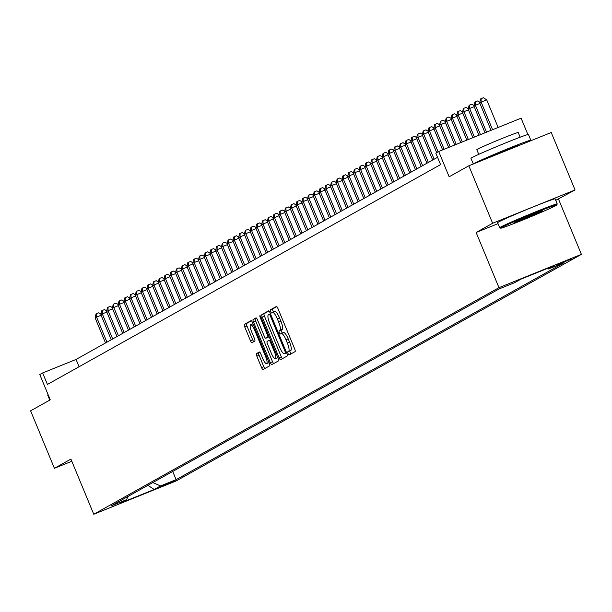 <?xml version="1.0" encoding="UTF-8"?>
<svg xmlns="http://www.w3.org/2000/svg" width="612" height="612" viewBox="0 0 612 612"><rect width="100%" height="100%" fill="white"/><g stroke="black" fill="none" stroke-linecap="round" stroke-linejoin="round"><path stroke-width="0.92" d="M288.061 353.591A1.714 0.451 -112 0 0 289.094 354.952A1.714 0.451 -112 0 0 289.109 354.945L295.091 351.602A2.44 0.643 -112 0 0 294.724 349.031L277.902 308.41A2.44 0.643 -112 0 0 276.417 306.459A2.44 0.643 -112 0 0 276.402 306.467L270.412 309.817A1.714 0.451 -112 0 0 270.672 311.615A1.714 0.451 -112 0 0 271.713 312.984A1.714 0.451 -112 0 0 271.72 312.977L272.501 312.541A7.818 2.05 -112 0 1 272.562 312.51A7.818 2.05 -112 0 1 277.29 318.753L278.697 322.142A7.818 2.05 -112 0 1 279.883 330.373L279.11 330.801A1.714 0.451 -112 0 0 279.37 332.607A1.714 0.451 -112 0 0 280.403 333.968A1.714 0.451 -112 0 0 280.418 333.961L281.191 333.532A7.818 2.05 -112 0 1 281.252 333.502A7.818 2.05 -112 0 1 285.988 339.744L287.388 343.125A7.818 2.05 -112 0 1 288.573 351.357L287.801 351.793A1.714 0.451 -112 0 0 288.061 353.591M281.313 333.479L283.417 332.63A7.818 2.05 -112 0 1 283.478 332.599A7.818 2.05 -112 0 1 288.214 338.841L289.614 342.23A7.818 2.05 -112 0 1 290.799 350.454L290.027 350.89A1.714 0.451 -112 0 0 290.287 352.688A1.714 0.451 -112 0 0 290.998 353.897M276.785 306.597L272.638 308.915A1.714 0.451 -112 0 0 272.898 310.72A1.714 0.451 -112 0 0 273.74 312.036M272.623 312.495L274.727 311.646A7.818 2.05 -112 0 1 274.788 311.615A7.818 2.05 -112 0 1 279.516 317.858L280.923 321.239A7.818 2.05 -112 0 1 282.109 329.47L281.336 329.906A1.714 0.451 -112 0 0 281.597 331.704A1.714 0.451 -112 0 0 282.438 333.02M175.208 480.634L160.719 486.563L175.208 480.634M256.474 353.598A2.44 0.643 -112 0 0 256.849 356.176L261.569 367.567A2.44 0.643 -112 0 0 263.045 369.518A2.44 0.643 -112 0 0 263.068 369.51L269.716 365.792A2.44 0.643 -112 0 0 269.341 363.222L252.519 322.601A2.44 0.643 -112 0 0 251.042 320.65L244.372 324.375A2.44 0.643 -112 0 0 244.746 326.953L250.446 340.716A2.44 0.643 -112 0 0 251.922 342.666A2.44 0.643 -112 0 0 251.945 342.659L254.791 341.068A2.44 0.643 -112 0 0 254.416 338.497L251.586 331.666A6.541 1.714 -112 0 1 250.645 324.765A6.541 1.714 -112 0 1 254.6 329.983L265.677 356.727A6.541 1.714 -112 0 1 266.618 363.627A6.541 1.714 -112 0 1 262.663 358.41L260.819 353.95A2.44 0.643 -112 0 0 259.343 351.999L256.474 353.598L258.7 352.703A2.44 0.643 -112 0 0 259.075 355.274L263.795 366.672A2.44 0.643 -112 0 0 264.904 368.485M555.727 200.331L575.051 189.965L492.629 223.265L468.823 165.791L449.162 176.784L438.689 151.493L435.821 153.099L440.579 164.597L47.415 384.443L42.656 372.945L39.78 374.552L50.261 399.835L30.6 410.828L54.407 468.302L71.818 461.272M492.629 223.265L476.128 232.491L498.979 287.663L93.758 514.256L70.908 459.077L54.407 468.302M279.087 357.775A2.44 0.643 -112 0 0 280.571 359.726A2.44 0.643 -112 0 0 280.587 359.711L287.235 355.993A2.44 0.643 -112 0 0 286.867 353.422L270.037 312.808A2.44 0.643 -112 0 0 268.561 310.858L261.89 314.583A2.44 0.643 -112 0 0 262.265 317.154L279.087 357.775L281.313 356.873A2.44 0.643 -112 0 0 282.423 358.686M278.475 360.896L271.827 364.614A2.44 0.643 -112 0 1 271.805 364.622A2.44 0.643 -112 0 1 270.328 362.671L253.506 322.05A2.44 0.643 -112 0 1 253.131 319.479L255.977 317.888A2.44 0.643 -112 0 1 256 317.88A2.44 0.643 -112 0 1 257.476 319.831L264.3 336.302A2.44 0.643 -112 0 0 265.776 338.252A2.44 0.643 -112 0 0 265.799 338.245L267.681 337.189A2.44 0.643 -112 0 0 267.314 334.619L260.207 317.467A1.714 0.451 -112 0 1 259.962 315.662A1.714 0.451 -112 0 1 260.995 317.031L278.1 358.326A2.44 0.643 -112 0 1 278.475 360.896M468.823 165.791L551.244 132.49L575.051 189.965M557.838 264.499L571.876 258.754L557.838 264.499M498.979 287.663L581.4 254.363L176.18 480.948L93.758 514.256M172.714 471.454L176.103 479.647L564.103 262.686L548.513 268.989L547.35 268.477M176.103 479.647L160.512 485.943L154.201 489.478L120.342 503.156L126.653 499.629L111.063 505.925L499.055 288.971L514.654 282.668L520.965 279.141L554.824 265.455L548.513 268.989M527.881 134.541L521.11 118.192L438.689 151.493M558.549 199.191L581.4 254.363M437.557 157.307L76.064 359.443L42.656 372.945M79.086 366.733L76.064 359.443M126.653 499.629L127.893 496.516M152.832 482.57L160.512 485.943M154.201 489.478L147.905 485.324M476.128 232.491L498.015 223.648M268.928 310.995L264.124 313.681A2.44 0.643 -112 0 0 264.491 316.251L281.313 356.873M285.307 353.185A1.714 0.451 -112 0 0 285.047 351.38L270.282 315.731A1.714 0.451 -112 0 0 269.242 314.361A1.714 0.451 -112 0 0 269.226 314.369L268.416 314.828A7.818 2.05 -112 0 0 269.601 323.06L279.699 347.425A7.818 2.05 -112 0 0 284.427 353.667A7.818 2.05 -112 0 0 284.488 353.637L286.554 352.68M284.427 353.667L286.6 352.795A7.818 2.05 -112 0 0 286.6 352.787L284.488 353.637M256.367 318.018L255.357 318.577A2.44 0.643 -112 0 0 255.732 321.155L272.554 361.769A2.44 0.643 -112 0 0 273.663 363.582M267.987 337.365A2.44 0.643 -112 0 0 268.002 337.357A2.44 0.643 -112 0 0 268.025 337.342L269.15 336.715M271.376 353.399A6.541 1.714 -112 0 0 275.339 358.617A6.541 1.714 -112 0 0 274.39 351.709L270.489 342.292A2.44 0.643 -112 0 0 269.012 340.341A2.44 0.643 -112 0 0 268.989 340.349L267.107 341.404A2.44 0.643 -112 0 0 267.475 343.975L271.376 353.399M275.339 358.617L277.565 357.714A6.541 1.714 -112 0 0 277.779 357.546M259.71 352.137L258.7 352.703M266.618 363.627L268.852 362.725A6.541 1.714 -112 0 0 269.066 362.556M253.024 323.832A6.541 1.714 -112 0 0 252.878 323.863L250.645 324.765M251.41 320.787L246.598 323.48A2.44 0.643 -112 0 0 246.973 326.051L252.672 339.813A2.44 0.643 -112 0 0 253.781 341.626M498.145 127.472L486.693 99.817L479.686 102.87L491.061 130.333M492.576 129.721L481.124 102.074L481.124 98.647L483.35 97.744L486.693 99.817M479.686 102.87L480.55 98.968L481.124 98.647M555.933 205.548A30.371 0.972 157.5 0 0 556.813 204.944A30.371 0.972 157.5 0 0 532.547 213.925A30.371 0.972 157.5 0 0 501.58 227.511A30.371 0.972 157.5 0 0 500.723 228.177A30.371 0.972 157.5 0 0 525.861 218.775A30.371 0.972 157.5 0 0 555.933 205.548M500.723 228.177L499.744 227.779A31.12 0.995 -22.5 0 1 499.721 227.756A31.12 0.995 -22.5 0 1 500.624 227.09A31.12 0.995 -22.5 0 1 531.897 213.358A31.12 0.995 -22.5 0 1 557.218 203.934A31.12 0.995 -22.5 0 1 557.218 203.972L556.813 204.944M542.347 211.041A15.185 0.49 -22.5 0 1 526.863 217.834A15.185 0.49 -22.5 0 1 514.73 222.324A15.185 0.49 -22.5 0 1 515.166 222.026A15.185 0.49 -22.5 0 1 530.206 215.409A15.185 0.49 -22.5 0 1 542.775 210.712A15.185 0.49 -22.5 0 1 542.347 211.041M520.177 219.662A14.443 0.459 157.5 0 0 537.038 212.685M473.306 163.978L470.957 158.324A31.12 0.995 -22.5 0 1 471.867 157.666A31.12 0.995 -22.5 0 1 503.141 143.927A31.12 0.995 -22.5 0 1 528.462 134.502L530.841 140.255A31.12 0.995 -22.5 0 1 529.938 140.913A31.12 0.995 -22.5 0 1 528.363 141.732M473.443 163.924A31.12 0.995 -22.5 0 1 474.246 163.412A31.12 0.995 -22.5 0 1 505.52 149.672A31.12 0.995 -22.5 0 1 530.841 140.255M478.745 154.354L476.825 149.703A22.407 0.719 -22.5 0 1 477.475 149.229A22.407 0.719 -22.5 0 1 499.989 139.337A22.407 0.719 -22.5 0 1 518.226 132.552L520.146 137.203M499.721 227.756L497.625 222.692A31.12 0.995 -22.5 0 1 498.528 222.034A31.12 0.995 -22.5 0 1 529.801 208.294A31.12 0.995 -22.5 0 1 555.13 198.877L557.218 203.934M486.464 158.661L486.456 158.638A16.929 0.543 -22.5 0 1 486.945 158.279A16.929 0.543 -22.5 0 1 503.959 150.812A16.929 0.543 -22.5 0 1 517.737 145.687L517.859 145.977M49.771 400.11L47.66 395.023A31.12 0.995 -22.5 0 1 48.103 394.633M486.525 132.169L475.386 105.279L473.948 106.083L485.01 132.781M479.923 103.443L475.386 105.279L475.386 101.86L477.612 100.957L479.808 102.319M473.948 106.083L474.813 102.181L475.386 101.86M480.466 134.617L469.641 108.492L468.211 109.296L478.951 135.221M474.185 106.656L469.641 108.492L469.649 105.065L471.875 104.17L474.071 105.532M468.211 109.296L469.075 105.386L469.649 105.065M474.407 137.057L463.904 111.698L462.473 112.501L472.892 137.669M468.448 109.862L463.904 111.698L463.904 108.278L466.137 107.375L468.333 108.737M462.473 112.501L463.33 108.599L463.904 108.278M468.356 139.505L458.166 114.911L456.728 115.714L466.841 140.117M462.71 113.075L458.166 114.911L458.166 111.483L460.392 110.588L462.596 111.95M456.728 115.714L457.592 111.805L458.166 111.483M462.297 141.953L452.429 118.116L450.99 118.919L460.782 142.565M456.965 116.28L452.429 118.116L452.429 114.696L454.655 113.794L456.85 115.155M450.99 118.919L451.855 115.018L452.429 114.696M456.246 144.401L446.683 121.329L445.253 122.132L454.731 145.013M451.228 119.493L446.683 121.329L446.691 117.902L448.917 117.007L451.113 118.368M445.253 122.132L446.117 118.223L446.691 117.902M450.187 146.849L440.946 124.534L439.508 125.338L448.673 147.461M445.49 122.698L440.946 124.534L440.946 121.115L443.18 120.212L445.375 121.574M439.508 125.338L440.372 121.436L440.946 121.115M444.128 149.297L435.209 127.747L433.77 128.551L442.621 149.909M439.745 125.911L435.209 127.747L435.209 124.32L437.435 123.425L439.63 124.787M433.77 128.551L434.635 124.641L435.209 124.32M438.108 151.814L429.463 130.953L428.033 131.756L436.677 152.618M434.007 129.117L429.463 130.953L429.471 127.533L431.697 126.63L433.893 128M428.033 131.756L428.897 127.854L429.471 127.533M434.115 159.235L423.726 134.166L422.295 134.969L432.676 160.038M428.27 132.33L423.726 134.166L423.733 130.739L425.96 129.843L428.155 131.205M422.295 134.969L423.152 131.06L423.733 130.739M428.369 162.448L417.988 137.371L416.55 138.174L426.939 163.251M422.532 135.543L417.988 137.371L417.988 133.952L420.214 133.049L422.418 134.418M416.55 138.174L417.415 134.273L417.988 133.952M422.632 165.653L412.251 140.584L410.813 141.387L421.201 166.456M416.787 138.748L412.251 140.584L412.251 137.165L414.477 136.262L416.673 137.624M410.813 141.387L411.677 137.478L412.251 137.165M416.894 168.866L406.506 143.797L405.075 144.593L415.456 169.669M411.05 141.961L406.506 143.797L406.513 140.37L408.739 139.467L410.935 140.837M405.075 144.593L405.94 140.691L406.513 140.37M411.157 172.071L400.768 147.002L399.338 147.806L409.719 172.875M405.312 145.166L400.768 147.002L400.768 143.583L403.002 142.68L405.198 144.042M399.338 147.806L400.194 143.904L400.768 143.583M405.412 175.284L395.031 150.215L393.593 151.011L403.981 176.088M399.575 148.379L395.031 150.215L395.031 146.788L397.257 145.886L399.452 147.255M393.593 151.011L394.457 147.11L395.031 146.788M399.674 178.49L389.293 153.421L387.855 154.224L398.236 179.293M393.83 151.585L389.293 153.421L389.293 150.001L391.519 149.099L393.715 150.46M387.855 154.224L388.719 150.322L389.293 150.001M393.937 181.703L383.548 156.634L382.118 157.437L392.499 182.506M388.092 154.798L383.548 156.634L383.556 153.207L385.782 152.311L387.977 153.673M382.118 157.437L382.982 153.528L383.556 153.207M388.192 184.908L377.811 159.839L376.372 160.642L386.761 185.711M382.355 158.003L377.811 159.839L377.811 156.42L380.037 155.517L382.24 156.879M376.372 160.642L377.237 156.741L377.811 156.42M382.454 188.121L372.073 163.052L370.635 163.855L381.024 188.924M376.61 161.216L372.073 163.052L372.073 159.625L374.299 158.73L376.495 160.092M370.635 163.855L371.499 159.946L372.073 159.625M376.717 191.327L366.328 166.257L364.897 167.061L375.278 192.13M370.872 164.421L366.328 166.257L366.336 162.838L368.562 161.935L370.757 163.297M364.897 167.061L365.762 163.159L366.336 162.838M370.979 194.54L360.59 169.47L359.16 170.274L369.541 195.343M365.135 167.634L360.59 169.47L360.59 166.043L362.824 165.148L365.02 166.51M359.16 170.274L360.017 166.365L360.59 166.043M365.234 197.745L354.853 172.676L353.415 173.479L363.803 198.548M359.397 170.84L354.853 172.676L354.853 169.256L357.079 168.354L359.282 169.715M353.415 173.479L354.279 169.578L354.853 169.256M359.496 200.958L349.115 175.889L347.677 176.692L358.058 201.761M353.652 174.053L349.115 175.889L349.115 172.462L351.342 171.567L353.537 172.928M347.677 176.692L348.542 172.783L349.115 172.462M353.759 204.171L343.37 179.094L341.94 179.897L352.321 204.966M347.914 177.266L343.37 179.094L343.378 175.675L345.604 174.772L347.8 176.141M341.94 179.897L342.804 175.996L343.378 175.675M348.014 207.376L337.633 182.307L336.195 183.11L346.583 208.179M342.177 180.471L337.633 182.307L337.633 178.88L339.867 177.985L342.062 179.347M336.195 183.11L337.059 179.201L337.633 178.88M342.276 210.589L331.895 185.513L330.457 186.316L340.846 211.392M336.432 183.684L331.895 185.513L331.895 182.093L334.121 181.19L336.317 182.56M330.457 186.316L331.322 182.414L331.895 182.093M336.539 213.795L326.15 188.725L324.72 189.529L335.101 214.598M330.694 186.889L326.15 188.725L326.158 185.306L328.384 184.403L330.579 185.765M324.72 189.529L325.584 185.62L326.158 185.306M330.801 217.008L320.413 191.939L318.982 192.734L329.363 217.811M324.957 190.102L320.413 191.939L320.42 188.511L322.646 187.609L324.842 188.978M318.982 192.734L319.839 188.833L320.42 188.511M325.056 220.213L314.675 195.144L313.237 195.947L323.626 221.016M319.219 193.308L314.675 195.144L314.675 191.724L316.901 190.822L319.104 192.183M313.237 195.947L314.101 192.046L314.675 191.724M319.319 223.426L308.938 198.357L307.499 199.152L317.888 224.229M313.474 196.521L308.938 198.357L308.938 194.93L311.164 194.027L313.359 195.396M307.499 199.152L308.364 195.251L308.938 194.93M313.581 226.631L303.192 201.562L301.762 202.365L312.143 227.435M307.737 199.726L303.192 201.562L303.2 198.143L305.426 197.24L307.622 198.602M301.762 202.365L302.626 198.464L303.2 198.143M307.844 229.844L297.455 204.775L296.024 205.578L306.405 230.648M301.999 202.939L297.455 204.775L297.455 201.348L299.689 200.453L301.884 201.815M296.024 205.578L296.881 201.669L297.455 201.348M302.099 233.05L291.717 207.981L290.279 208.784L300.668 233.853M296.262 206.145L291.717 207.981L291.717 204.561L293.944 203.658L296.139 205.02M290.279 208.784L291.144 204.882L291.717 204.561M296.361 236.263L285.98 211.194L284.542 211.997L294.923 237.066M290.516 209.358L285.98 211.194L285.98 207.766L288.206 206.871L290.402 208.233M284.542 211.997L285.406 208.088L285.98 207.766M290.623 239.468L280.235 214.399L278.804 215.202L289.185 240.271M284.779 212.563L280.235 214.399L280.242 210.979L282.469 210.077L284.664 211.438M278.804 215.202L279.669 211.301L280.242 210.979M284.878 242.681L274.497 217.612L273.059 218.415L283.448 243.484M279.041 215.776L274.497 217.612L274.497 214.185L276.723 213.29L278.927 214.651M273.059 218.415L273.924 214.506L274.497 214.185M279.141 245.894L268.76 220.817L267.322 221.62L277.71 246.69M273.296 218.981L268.76 220.817L268.76 217.398L270.986 216.495L273.182 217.864M267.322 221.62L268.186 217.719L268.76 217.398M273.403 249.099L263.015 224.03L261.584 224.833L271.965 249.903M267.559 222.194L263.015 224.03L263.022 220.603L265.248 219.708L267.444 221.07M261.584 224.833L262.449 220.924L263.022 220.603M267.666 252.312L257.277 227.236L255.847 228.039L266.228 253.108M261.821 225.407L257.277 227.236L257.277 223.816L259.511 222.913L261.707 224.283M255.847 228.039L256.703 224.137L257.277 223.816M261.921 255.518L251.54 230.449L250.101 231.252L260.49 256.321M256.084 228.613L251.54 230.449L251.54 227.021L253.766 226.126L255.969 227.488M250.101 231.252L250.966 227.343L251.54 227.021M256.183 258.731L245.802 233.654L244.364 234.457L254.745 259.534M250.339 231.826L245.802 233.654L245.802 230.234L248.028 229.332L250.224 230.701M244.364 234.457L245.228 230.556L245.802 230.234M250.446 261.936L240.057 236.867L238.626 237.67L249.007 262.739M244.601 235.031L240.057 236.867L240.065 233.447L242.291 232.545L244.486 233.906M238.626 237.67L239.491 233.769L240.065 233.447M244.701 265.149L234.32 240.08L232.881 240.876L243.27 265.952M238.864 238.244L234.32 240.08L234.32 236.653L236.553 235.75L238.749 237.119M232.881 240.876L233.746 236.974L234.32 236.653M238.963 268.354L228.582 243.285L227.144 244.089L237.532 269.158M233.118 241.449L228.582 243.285L228.582 239.866L230.808 238.963L233.004 240.325M227.144 244.089L228.008 240.187L228.582 239.866M233.226 271.567L222.837 246.498L221.406 247.294L231.787 272.371M227.381 244.662L222.837 246.498L222.845 243.071L225.071 242.176L227.266 243.538M221.406 247.294L222.271 243.392L222.845 243.071M227.488 274.773L217.099 249.704L215.669 250.507L226.05 275.576M221.643 247.868L217.099 249.704L217.107 246.284L219.333 245.381L221.529 246.743M215.669 250.507L216.526 246.605L217.107 246.284M221.743 277.986L211.362 252.917L209.924 253.72L220.312 278.789M215.906 251.081L211.362 252.917L211.362 249.489L213.588 248.594L215.791 249.956M209.924 253.72L210.788 249.811L211.362 249.489M216.005 281.191L205.624 256.122L204.186 256.925L214.575 281.994M210.161 254.286L205.624 256.122L205.624 252.702L207.85 251.8L210.046 253.161M204.186 256.925L205.051 253.024L205.624 252.702M210.268 284.404L199.879 259.335L198.449 260.138L208.83 285.207M204.423 257.499L199.879 259.335L199.887 255.908L202.113 255.013L204.309 256.374M198.449 260.138L199.313 256.229L199.887 255.908M204.53 287.609L194.142 262.54L192.711 263.344L203.092 288.413M198.686 260.704L194.142 262.54L194.142 259.121L196.375 258.218L198.571 259.58M192.711 263.344L193.568 259.442L194.142 259.121M198.785 290.822L188.404 265.753L186.966 266.557L197.355 291.626M192.948 263.917L188.404 265.753L188.404 262.326L190.63 261.431L192.826 262.793M186.966 266.557L187.83 262.647L188.404 262.326M193.048 294.035L182.667 268.959L181.228 269.762L191.61 294.831M187.203 267.123L182.667 268.959L182.667 265.539L184.893 264.636L187.088 266.006M181.228 269.762L182.093 265.86L182.667 265.539M187.31 297.241L176.922 272.172L175.491 272.975L185.872 298.044M181.466 270.336L176.922 272.172L176.929 268.745L179.155 267.849L181.351 269.211M175.491 272.975L176.355 269.066L176.929 268.745M181.565 300.454L171.184 275.377L169.746 276.18L180.135 301.249M175.728 273.549L171.184 275.377L171.184 271.957L173.41 271.055L175.613 272.424M169.746 276.18L170.61 272.279L171.184 271.957M175.828 303.659L165.447 278.59L164.008 279.393L174.397 304.462M169.983 276.754L165.447 278.59L165.447 275.171L167.673 274.268L169.868 275.63M164.008 279.393L164.873 275.484L165.447 275.171M170.09 306.872L159.701 281.795L158.271 282.599L168.652 307.675M164.245 279.967L159.701 281.795L159.709 278.376L161.935 277.473L164.131 278.843M158.271 282.599L159.135 278.697L159.709 278.376M164.353 310.077L153.964 285.008L152.533 285.812L162.914 310.881M158.508 283.172L153.964 285.008L153.964 281.589L156.198 280.686L158.393 282.048M152.533 285.812L153.39 281.91L153.964 281.589M158.607 313.29L148.226 288.221L146.788 289.017L157.177 314.094M152.77 286.385L148.226 288.221L148.226 284.794L150.453 283.892L152.656 285.261M146.788 289.017L147.653 285.115L148.226 284.794M152.87 316.496L142.489 291.427L141.051 292.23L151.432 317.299M147.025 289.591L142.489 291.427L142.489 288.007L144.715 287.105L146.911 288.466M141.051 292.23L141.915 288.328L142.489 288.007M147.132 319.709L136.744 294.64L135.313 295.443L145.694 320.512M141.288 292.804L136.744 294.64L136.751 291.213L138.978 290.317L141.173 291.679M135.313 295.443L136.178 291.534L136.751 291.213M141.387 322.914L131.006 297.845L129.568 298.648L139.957 323.717M135.55 296.009L131.006 297.845L131.006 294.426L133.24 293.523L135.436 294.885M129.568 298.648L130.433 294.747L131.006 294.426M135.65 326.127L125.269 301.058L123.831 301.861L134.219 326.93M129.805 299.222L125.269 301.058L125.269 297.631L127.495 296.736L129.69 298.098M123.831 301.861L124.695 297.952L125.269 297.631M129.912 329.332L119.524 304.263L118.093 305.067L128.474 330.136M124.068 302.427L119.524 304.263L119.531 300.844L121.757 299.941L123.953 301.303M118.093 305.067L118.957 301.165L119.531 300.844M124.175 332.546L113.786 307.476L112.356 308.28L122.737 333.349M118.33 305.64L113.786 307.476L113.794 304.049L116.02 303.154L118.215 304.516M112.356 308.28L113.212 304.371L113.794 304.049M118.43 335.751L108.049 310.682L106.61 311.485L116.999 336.554M112.593 308.846L108.049 310.682L108.049 307.262L110.275 306.36L112.478 307.721M106.61 311.485L107.475 307.584L108.049 307.262M112.692 338.964L102.311 313.895L100.873 314.698L111.262 339.767M106.848 312.059L102.311 313.895L102.311 310.468L104.537 309.573L106.733 310.934M100.873 314.698L101.737 310.789L102.311 310.468M106.955 342.177L96.566 317.1L95.135 317.903L105.516 342.972M101.11 315.264L96.566 317.1L96.574 313.681L98.8 312.778L100.995 314.147M95.135 317.903L96 314.002L96.574 313.681M290.799 350.454L288.573 351.357M289.614 342.23L287.388 343.125M288.214 338.841L285.988 339.744M281.336 329.906L279.11 330.801M282.109 329.47L279.883 330.373M280.923 321.239L278.697 322.142M279.516 317.858L277.29 318.753M272.638 308.915L270.412 309.817M290.027 350.89L287.801 351.793M264.491 316.251L262.265 317.154M264.124 313.681L261.89 314.583M285.88 351.043L285.047 351.38M271.108 315.394L270.282 315.731M270.481 313.864L269.257 314.361L270.481 313.864M272.554 361.769L270.328 362.671M255.732 321.155L253.506 322.05M255.357 318.577L253.131 319.479M268.025 337.342L265.799 338.245M269.112 336.615L267.681 337.189M268.148 334.282L267.314 334.619M261.041 317.131L260.207 317.467M275.224 351.372L274.39 351.709M271.323 341.955L270.489 342.292M266.511 356.391L265.677 356.727M255.433 329.646L254.6 329.983M252.672 339.813L250.446 340.716M246.973 326.051L244.746 326.953M246.598 323.48L244.372 324.375M263.795 366.672L261.569 367.567M259.075 355.274L256.849 356.176M283.478 332.599L281.252 333.502M274.788 311.615L272.562 312.51M268.002 337.357L265.776 338.252"/></g></svg>
